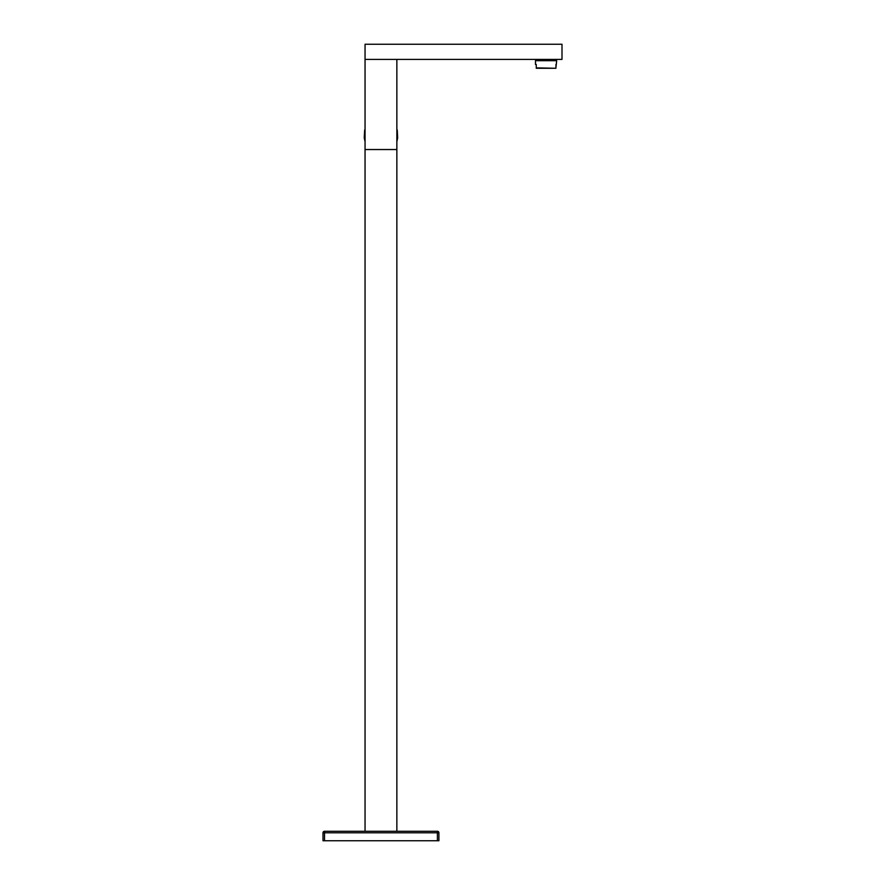 <?xml version="1.0" encoding="UTF-8"?>
<svg xmlns="http://www.w3.org/2000/svg" width="885" height="885" viewBox="0 0 885 885"><rect width="100%" height="100%" fill="white"/><g stroke="black" fill="none" stroke-linecap="round" stroke-linejoin="round"><path stroke-width="1.33" d="M365.051 831.281L365.051 149.543L396.856 149.543L396.856 59.395L365.051 59.395L365.051 149.543L396.856 149.543L396.856 831.281M539.64 59.395L541.089 59.395M561.997 59.395L365.051 59.395L365.051 44.25L561.997 44.25L561.997 59.395M555.559 68.267L536.244 68.267M536.266 67.879L536.244 64.472L536.266 67.879L555.935 68.267L555.935 64.472M555.902 67.879L556.687 60.689L535.48 60.689L535.48 64.472L536.266 64.472M555.371 59.815L556.123 60.689M546.089 59.395C533.135 59.505 533.135 59.605 546.089 59.704C559.032 59.804 559.032 59.903 546.089 60.003C533.135 60.103 533.135 60.213 546.089 60.313M546.089 59.782C533.135 59.682 533.135 59.572 546.089 59.472L553.18 59.395M555.371 59.638L536.376 59.97L536.044 60.689M555.371 59.483L536.376 59.97M324.518 840.75L323.003 840.75L323.003 832.796A1.516 1.516 0 0 1 324.518 831.281L437.389 831.281A1.516 1.516 0 0 1 438.905 832.796L438.905 840.75L324.518 840.75L324.518 832.796L437.389 832.796L437.389 831.281A1.516 1.516 0 0 1 438.905 832.796L437.389 832.796L437.389 840.75M396.856 122.451L396.856 129.951M365.051 129.951L365.051 122.451M364.653 129.951L364.244 137.861L365.051 141.655M396.856 141.655L397.664 137.861L397.254 129.951M324.518 831.281L324.518 832.796L323.003 832.796A1.516 1.516 0 0 1 324.518 831.281"/></g></svg>
